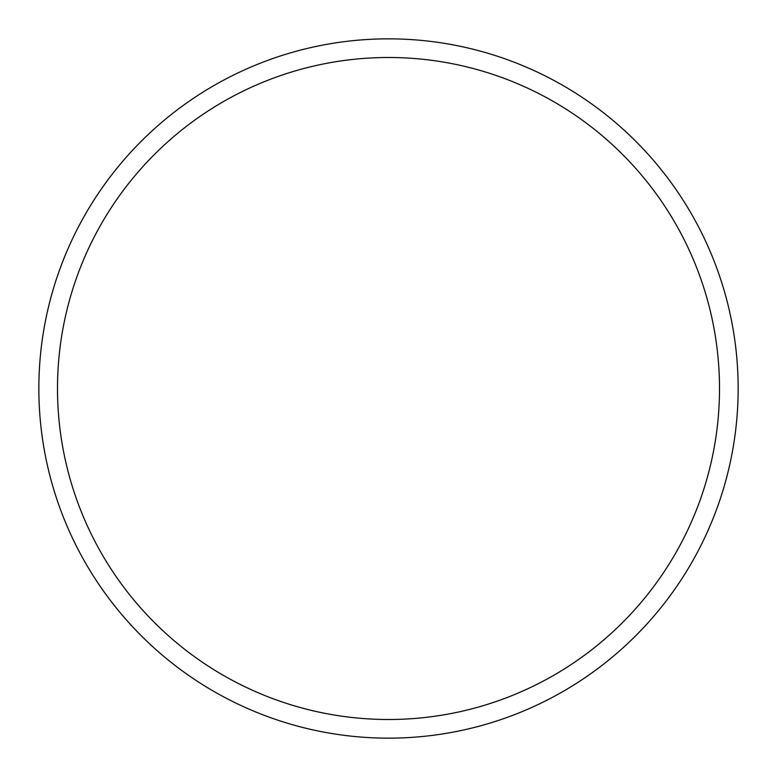 <?xml version="1.0" encoding="UTF-8"?>
<svg xmlns="http://www.w3.org/2000/svg" width="777" height="777" viewBox="0 0 777 777"><rect width="100%" height="100%" fill="white"/><g stroke="black" fill="none" stroke-linecap="round" stroke-linejoin="round"><path stroke-width="1.17" d="M388.5 738.15A349.65 349.65 0 0 0 738.15 388.5A349.65 349.65 0 0 0 388.5 38.85A349.65 349.65 0 0 0 38.85 388.5A349.65 349.65 0 0 0 388.5 738.15M388.5 719.502A331.002 331.002 0 0 0 719.502 388.5A331.002 331.002 0 0 0 388.5 57.498A331.002 331.002 0 0 0 57.498 388.5A331.002 331.002 0 0 0 388.5 719.502"/></g></svg>
